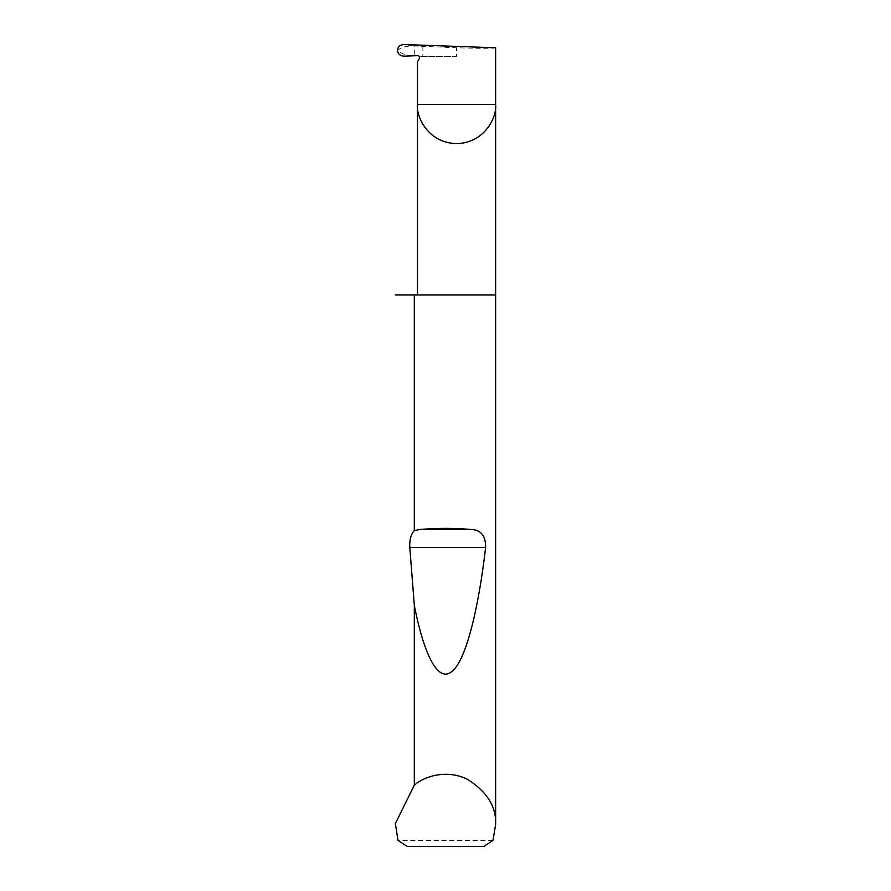 <?xml version="1.0" encoding="UTF-8"?>
<svg xmlns="http://www.w3.org/2000/svg" width="891" height="891" viewBox="0 0 891 891"><rect width="100%" height="100%" fill="white"/><g stroke="black" fill="none" stroke-linecap="round" stroke-linejoin="round"><path stroke-width="0.67" stroke-dasharray="4.46 3.34" d="M495.63 294.988L395.37 294.988M493.001 840.436L397.999 840.436M495.63 47.758C497.378 48.493 475.883 48.493 456.548 47.758L414.293 45.976L414.293 55.765L412.644 55.821C405.773 55.331 400.761 53.493 397.631 50.319C400.805 47.513 405.773 46.02 412.544 45.842L414.293 45.976M422.857 46.577L422.857 56.356L414.293 55.765M403.913 56.133L412.644 55.821M422.857 56.356L456.548 56.356L456.548 47.758M417.467 61.791L419.271 58.661L419.06 56.356L456.548 56.356M407.298 846.45L483.702 846.45M412.544 45.842L403.846 44.55"/><path stroke-width="1.34" d="M495.63 824.387L493.001 840.436L483.702 846.45L407.298 846.45L397.999 840.436L395.37 823.585L414.315 785.138C425.43 775.515 447.828 769.534 467.296 779.246C486.909 791.553 496.354 806.6 495.63 824.387L495.63 104.481L417.467 104.481L417.467 61.791L419.271 58.661A2.005 2.005 0 0 0 417.467 55.654L403.913 56.133C400.092 55.877 397.932 53.939 397.419 50.308C397.921 46.711 400.059 44.795 403.846 44.55L495.63 47.758L495.63 104.481C497.2 115.919 485.472 143.039 456.548 143.574C427.624 143.039 415.897 115.919 417.467 104.481L417.467 294.988M414.315 530.613L419.861 529.488C436.958 528.018 454.042 528.018 471.139 529.488C480.951 529.878 485.773 535.847 485.606 547.386C478.601 608.208 466.06 660.71 451.904 671.402C437.771 683.709 423.537 652.958 414.315 605.312L409.793 547.386C409.459 539.734 410.963 534.143 414.315 530.613L414.315 294.988L495.63 294.988M414.315 785.138L414.315 605.312M395.37 824.387L395.37 823.585M414.315 294.988L395.37 294.988M419.861 529.488L471.139 529.488M409.793 547.386L485.606 547.386"/></g></svg>
